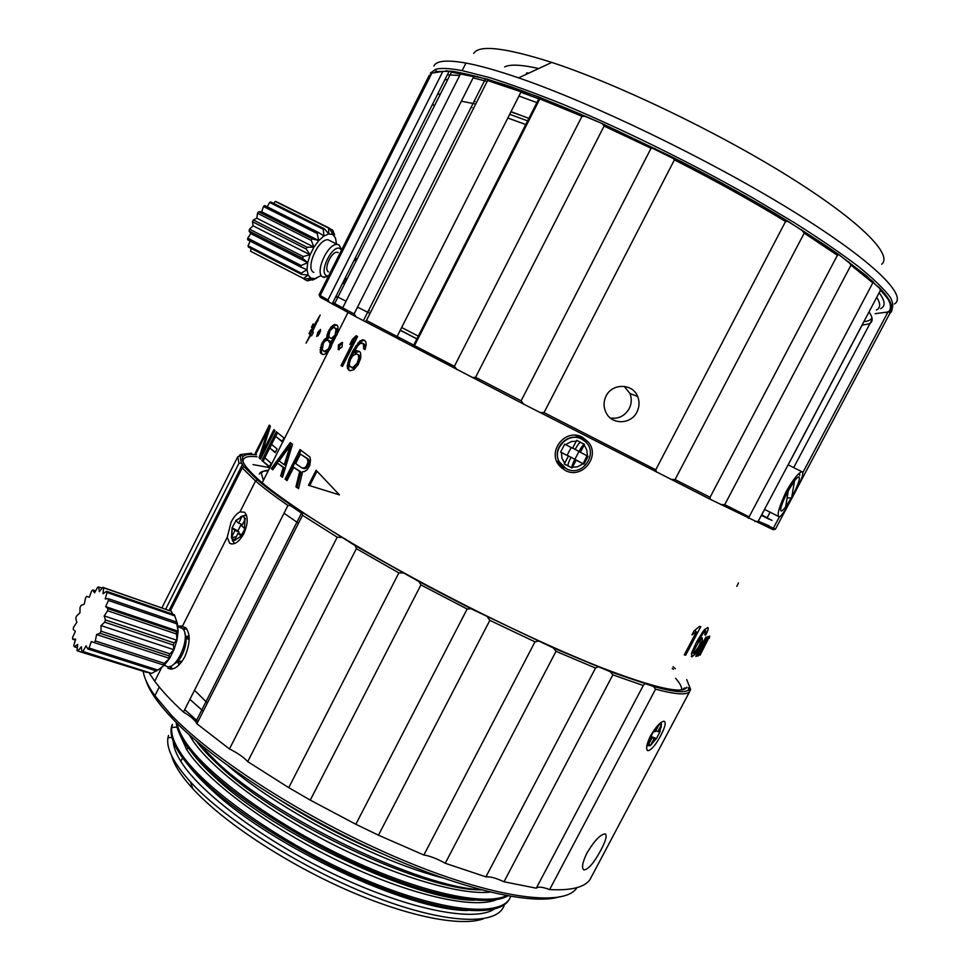 <?xml version="1.0" encoding="UTF-8"?>
<svg xmlns="http://www.w3.org/2000/svg" width="970" height="970" viewBox="0 0 970 970"><rect width="100%" height="100%" fill="white"/><g stroke="black" fill="none" stroke-linecap="round" stroke-linejoin="round"><path stroke-width="1.45" d="M524.758 116.776L510.935 111.877M475.021 101.523L474.124 101.329M871.921 317.614C871.011 319.918 868.332 321.264 863.882 321.616M430.34 73.138L435.627 69.343L436.282 71.574L451.583 71.198C466.521 73.49 486.297 78.655 510.899 86.73C538.01 96.454 568.347 108.688 601.897 123.445L706.827 175L757 202.815C788.258 221.245 815.479 238.474 838.65 254.492L866.246 275.65L883.731 292.455C890.424 301.367 892.121 307.708 888.823 311.491C894.364 307.878 891.042 299.779 878.868 287.193C875.292 284.731 873.449 282.961 873.339 281.882L838.977 254.722L788.161 221.366C753.12 199.893 714.369 178.395 671.895 156.885L602.212 123.578L538.786 96.939L487.461 79.2L451.911 71.234L334.662 303.549L354.111 313.928L356.22 316.923L523.63 404.102L710.27 499.295L773.138 529.705L775.418 529.183L790.186 501.332M887.986 311.988L875.134 313.686M435.627 69.343C440.841 67.815 449.68 68.252 462.144 70.628L488.977 77.418C510.644 84.208 535.622 93.302 563.909 104.699C622.594 129.192 691.792 163.275 752.138 197.553L794.212 222.591C819.565 238.656 841.026 253.34 858.571 266.629C873.606 278.875 884.179 289.108 890.314 297.317C893.94 304.277 893.515 309.103 889.029 311.807M894.51 303.95C908.344 295.62 871.303 259.16 788.852 208.671C706.669 158.28 591.336 102.735 518.623 77.879C497.161 70.519 479.604 65.584 465.964 63.062C446.928 59.691 436.233 60.698 433.881 66.069M881.706 264.228C893.261 254.807 859.772 220.687 787.979 176.019C716.418 131.423 616.593 83.638 551.809 62.432C505.127 47.566 479.095 44.559 473.7 53.398M504.655 66.906C510.062 64.117 521.411 64.65 538.702 68.531M525.995 74.447L526.819 72.823L528.82 73.138M761.329 515.409L771.999 520.417L761.632 514.84M337.912 297.087L336.044 296.153M335.802 296.65L337.645 297.632M417.718 339.33L400.246 330.273L417.718 339.354M417.767 339.245L400.295 330.176M357.53 307.126L370.007 313.395M431.116 74.569L429.237 75.381L319.106 294.771L320.597 297.329M329.473 302.531L327.993 299.936L442.841 71.404L431.844 73.126L320.185 295.523L320.621 297.475L356.22 316.923M334.286 305.065L332.164 303.901M656.92 472.329L655.756 469.771L785.554 221.499C751.871 200.984 714.829 180.444 674.405 159.88L544.024 412.602L540.047 412.553M544.024 412.602L655.756 469.771M636.938 411.995C631.179 424.363 612.203 425.139 606.214 412.941C603.401 407.351 603.364 401.713 606.104 396.027C612.167 382.98 632.852 383.308 637.678 396.536C639.715 401.75 639.46 406.903 636.938 411.995M523.63 404.102L521.108 400.816L651.064 148.24L655.162 148.543M671.895 156.885L674.405 159.88M602.212 123.578L604.104 126.1L475.579 377.306L521.108 400.816M475.579 377.306L472.281 377.585M457.088 369.703L454.372 366.32L581.988 116.279L586.341 116.545M538.786 96.939L539.841 98.891L414.529 345.623L454.372 366.32M414.529 345.623L412.153 346.326M399.64 339.779L397.082 336.517L521.096 91.81L525.34 91.871M487.461 79.2L487.57 80.571L366.454 320.452L397.082 336.517M366.454 320.452L365.072 321.616M477.507 76.424L473.712 76.678L354.111 313.928M334.662 303.549L334.262 305.15M442.841 71.404L434.815 72.071M451.668 71.55L445.982 70.774M320.185 295.523L327.993 299.936M872.163 319.421L793.69 467.601M770.107 512.124L767.124 517.762M886.253 312.716L888.823 311.491L889.89 313.298L795.909 490.541M878.868 287.193L880.481 290.26L758.201 521.326L775.418 529.183M758.201 521.326L754.902 521.508M748.367 518.295L873.339 281.882M848.714 261.815L850.981 265.137L724.723 504.667L749.107 516.84M724.723 504.667L720.795 504.582M710.27 499.295L710.052 497.283L837.401 255.268L838.977 254.722M801.535 229.708L804.215 233.127L675.059 479.58L710.052 497.283M675.059 479.58L670.767 479.35M785.554 221.499L788.161 221.366M447.328 74.86L459.719 75.442M473.117 77.879L487.146 81.419M520.89 92.223L539.708 99.17M879.159 292.746C885.173 300.918 885.671 306.217 880.651 308.666M471.117 107.294L472.014 107.488M507.819 118.025L526.649 124.863M461.356 101.207L475.736 104.02M509.699 114.314L528.529 121.177M419.137 336.554L401.641 327.52M369.376 310.788L368.6 310.388M624.183 386.351L629.93 393.468C631.931 398.5 631.688 403.556 629.203 408.649C624.765 416.045 618.472 419.149 610.348 417.985M779.54 516.974C776.412 516.343 778.607 507.88 786.161 491.572C792.66 480.15 797.861 473.505 801.741 471.626C804.603 472.038 801.717 480.15 793.084 495.973C787.022 507.698 782.511 514.694 779.54 516.974L764.518 509.395M889.89 313.298C894.776 309.685 891.636 301.997 880.481 290.26M862.039 325.12L869.071 323.859C873.182 322.004 873.17 318.002 869.047 311.855M529.778 118.716L511.044 111.647M440.053 94.005L437.543 94.332M432.802 103.766L433.578 105.233M444.793 79.892L447.364 79.479M518.962 96.018L537.78 102.953M876.747 297.329C880.736 303.707 880.627 307.951 876.395 310.036M872.782 282.876L850.981 265.137M837.401 255.268L804.215 233.127M651.064 148.24L604.104 126.1M581.988 116.279L539.841 98.891M521.096 91.81L487.57 80.571M473.712 76.678L451.086 72.071M429.237 75.381L428.776 76.29M769.113 525.837L758.273 521.181M414.566 345.55L397.118 336.445M334.735 303.416L332.904 302.41M369.994 313.419L357.518 307.163M263.379 480.417L261.342 473.372C262.106 471.444 264.495 470.414 268.484 470.28M761.608 514.876L762.82 515.519C773.26 521.072 772.763 521.023 761.353 515.373M337.657 297.584L335.826 296.602M336.032 296.202L346.06 301.197M582.461 437.252C565.073 427.418 545.989 452.408 560.102 466.497L565.267 470.426C581.83 479.726 600.624 456.664 588.499 442.271L582.461 437.252M311.455 327.375L313.189 323.834L311.455 327.375M310.8 330.079L309.018 333.632L310.254 334.82L306.047 343.186L310.703 335.183L311.564 335.862L313.383 332.249L312.51 331.594L320.173 315.068L311.14 330.249M319.554 333.571L320.512 329.461L317.76 332.407L316.753 336.493L319.554 333.571M326.951 337.73L324.404 339.427L321.507 344.108L320.221 352.255L321.034 353.589L323.968 354.596L327.896 352.098L330.94 347.405L331.983 343.974L331.691 340.555L334.25 338.809L336.978 334.735L338.021 331.303L337.851 326.393L336.929 325.059L334.492 324.477L330.855 327.181L327.108 334.601L326.951 337.73L328.309 338.409L326.817 336.845M338.457 344.908L338.215 349.515L342.095 347.005L342.301 342.361L338.457 344.908L339.767 345.55L342.604 342.749M342.458 366.454L341.016 365.617L353.529 340.809L349.855 344.459L352.413 339.379L356.099 335.717L357.578 336.529L342.458 366.454M359.555 351.516L356.584 350.679L353.747 352.377L357.809 345.635L360.731 343.15L363.435 343.816L363.665 348.861L365.047 349.612L366.211 344.508L365.823 341.84L363.726 339.876L359.821 341.016L353.128 350.388L348.873 359.458L347.236 365.933L347.551 368.576L349.843 370.722L353.832 369.703L358.124 364.708L360.816 357.978L360.573 352.898L359.555 351.516M308.484 485.267L339.451 494.906L316.099 470.244L308.484 485.267M287.047 480.574L293.728 467.346L299.694 471.481L295.923 486.819L298.566 488.65L302.555 471.711L304.701 471.456L307.138 469.674L309.769 465.479L310.497 459.998L309.939 457.088L300.009 449.546L285.071 479.144L287.047 480.574M272.788 469.82L277.59 463.199L283.24 467.491L280.657 475.894L282.512 477.264L292.516 444.296L290.224 442.635L271.26 468.595L272.788 469.82M264.822 457.804L269.745 448.019L275.225 452.65L277.093 448.952L271.588 444.357L275.601 436.391L282.088 441.665L283.967 437.943L276.317 431.759L261.876 460.447L269.32 467.007L271.188 463.296L264.822 457.804M274.91 430.522L273.916 429.625L261.682 453.936L270.4 426.218L269.381 425.115L255.207 453.305L255.837 454.093L268.229 429.455L259.087 457.707L260.506 459.137L274.91 430.522M681.668 689.9C681.995 687.136 679.97 683.268 675.593 678.297M685.693 655.199L684.25 654.883L696.448 631.834L691.974 634.865L694.059 630.912L699.54 626.365L700.776 626.681L685.693 655.199L684.456 654.483M703.323 630.997L696.509 642.128L691.646 652.931L691.889 656.836L695.09 654.192L699.491 647.087L702.377 640.515L702.195 637.799L698.448 641.085L703.08 633.337L705.76 630.755L704.753 634.901L705.784 635.01C708.245 630.1 708.852 627.602 707.603 627.517L703.323 630.997M696.569 656.314L706.148 639.557L698.024 656.108L707.967 639.194L700.025 655.259L709.725 636.102L707.057 639.873L708.052 636.465L705.651 639.181L706.693 637.084L705.905 637.084L695.769 656.363L696.569 656.314L695.963 655.987M709.591 637.629L709.215 638.345M738.522 582.909L736.8 586.329M259.281 474.051C260.19 471.856 263.149 470.802 268.169 470.899M582.558 437.3L588.499 442.271M563.509 469.043L561.424 467.795M695.49 629.991L694.969 630.985M694.447 630.694L696.448 631.834M704.923 634.538L705.784 635.01M704.972 629.057L704.584 630.1M697.394 640.491L698.448 641.085M692.216 652.798L691.416 653.756M698.4 647.208L693.611 653.586L693.441 651.67L698.254 642.564L700.17 641.012L700.413 642.734L698.4 647.208M705.687 639.133L707.057 639.873M697.442 640.515L696.787 641.752M311.6 335.632L309.018 333.632M311.649 335.523L310.254 334.82M310.412 334.347L312 331.182M311.661 335.668L310.703 335.183M318.269 320.112L311.079 330.37L312.558 331.485M317.772 319.858L312.049 331.231M318.136 335.79L320.549 330.879M324.865 341.404L327.569 338.76L326.199 338.093M325.774 340.094L324.404 339.427M327.569 338.76L328.309 338.409M328.187 337.524L328.478 335.28L327.108 334.601M327.933 331.873L329.182 332.492M328.478 335.28L328.818 334.141M330.006 330.588L328.866 330.018M331.437 328.963L332.213 327.86L330.855 327.181M332.213 327.86L333.801 326.381L332.443 325.702M333.801 326.381L335.85 325.156L334.492 324.477M335.85 325.156L337.014 325.192M322.78 354.486L321.034 353.589M322.392 354.244L320.221 352.255M321.579 352.922L321.434 350.376L320.064 349.709M321.434 350.376L321.737 348.133L320.367 347.454M321.507 344.108L322.61 344.653M321.737 348.133L322.052 347.175M323.568 342.822L322.44 342.252M330.346 338.142L332.977 338.76L337.002 334.65L337.378 330.03L334.407 327.63L336.032 329.363L335.038 335.232L331.643 338.093L330.346 338.142L328.781 336.408L329.945 330.661L333.159 327.714L334.407 327.63M323.774 351.213L325.12 351.867L328.005 351.188L330.964 347.284L331.097 342.495L328.151 340.07L330.127 343.683L328.684 348.509L325.047 351.176L323.774 351.213L322.222 349.442L323.495 342.907L325.387 340.834L328.151 340.07M336.711 328.854L335.365 328.175M337.378 330.03L336.032 329.363M337.439 332.48L336.105 331.813M337.002 334.65L335.668 333.983M335.038 335.232L336.372 335.899M334.917 337.475L333.583 336.808M332.977 338.76L331.643 338.093M330.443 341.294L329.097 340.64M331.097 342.495L329.751 341.84M331.461 344.338L330.127 343.683M330.964 347.284L329.63 346.629M328.684 348.509L330.03 349.164M328.005 351.188L326.672 350.534M326.393 351.831L325.047 351.176M339.209 349.77L339.767 345.55M342.519 366.357L341.016 365.617M342.264 366.211L354.777 341.428L353.529 340.809M352.983 341.355L353.674 339.997L352.413 339.379M353.674 339.997L357.312 336.384M353.747 352.377L354.971 352.971L359.252 351.346M357.797 351.273L356.584 350.679M350.097 370.746L348.521 369.97M349.733 370.54L347.551 368.576M348.763 369.158L348.46 366.514L347.236 365.933M348.46 366.514L348.994 363.52L347.757 362.938M348.994 363.52L350.097 360.052L348.873 359.458M350.097 360.052L354.353 350.982L353.128 350.388M350.873 354.85L352.098 355.444M354.353 350.982L356.863 346.666L355.638 346.06M356.863 346.666L358.985 343.744L357.76 343.15M358.985 343.744L361.034 341.61L359.821 341.016M361.034 341.61L363.289 340.397L362.089 339.803M363.289 340.397L364.793 340.47M365.072 349.552L363.665 348.861M364.853 349.43L365.278 347.212L364.089 346.629M365.278 347.212L365.12 345.478L363.92 344.896M365.12 345.478L363.447 343.816M363.047 343.538L361.846 342.943M364.635 344.399L363.047 343.525M351.722 367.678L352.922 368.248L355.493 367.242L358.257 363.847L359.931 359.846L359.397 355.444L356.342 353.832L358.197 354.862L358.851 357.7L357.069 363.289L352.85 367.497L349.879 366.624L349.285 363.811L350.461 359.543L352.643 355.857L356.342 353.832M359.397 355.444L358.197 354.862M359.87 356.536L358.682 355.954M360.04 358.269L358.851 357.7M359.931 359.846L358.742 359.288M359.227 361.931L358.039 361.361M357.069 363.289L358.257 363.847M357.008 365.617L355.82 365.059M355.493 367.242L354.305 366.672M354.05 368.066L352.85 367.497M309.685 485.643L316.972 471.226M298.651 488.334L297.135 487.292L300.93 471.966L293.728 467.346M300.93 471.966L299.694 471.481M287.205 480.283L285.071 479.144M286.344 479.653L301.149 450.335M297.135 487.292L295.923 486.819M307.163 458.64L300.421 454.093L308.387 459.137L307.163 458.64L308.072 461.793L306.52 465.867L305.174 467.516L302.349 468.17L305.004 468.765L307.72 466.34L309.284 462.278L308.387 459.137M305.004 468.765L303.78 468.28M302.349 468.17L295.644 463.563L300.421 454.093M309.175 460.52L307.963 460.022M309.284 462.278L308.072 461.793M308.69 464.436L307.478 463.951M306.52 465.867L307.72 466.34M306.387 468.001L305.174 467.516M282.622 476.913L281.967 476.428L284.549 468.025L277.59 463.199M284.549 468.025L283.24 467.491M273.019 469.504L271.26 468.595M272.618 469.177L291.364 443.46M281.967 476.428L280.657 475.894M285.519 465.309L291.412 446.527L290.103 445.957L284.21 464.763L285.519 465.309M284.21 464.763L279.117 460.92L290.103 445.957M275.419 452.287L269.745 448.019M269.987 467.285L269.32 467.007M269.514 466.618L261.876 460.447M263.27 461.077L264.883 457.864M269.818 448.055L271.661 444.405M275.674 436.427L277.517 432.778M282.755 441.956L282.088 441.665M282.258 441.338L275.601 436.391M261.682 453.936L262.858 454.457M260.76 458.628L259.087 457.707M268.229 429.455L269.175 429.904M260.493 458.349L261.839 453.996M256.044 453.693L255.207 453.305M268.799 429.722L270.072 427.2M189.89 699.394L203.251 711.18M182.554 625.953L177.91 626.196M207.398 702.995L194.509 690.252M198.013 721.522L184.7 709.628M149.295 673.18L154.739 681.219C161.602 690.507 171.181 700.789 183.475 712.065C189.344 715.557 193.454 718.818 195.77 721.85L196.874 723.765L229.466 748.937C237.747 753.096 243.834 757.327 247.714 761.644L288.745 787.64L310.267 800.117L355.832 824.27L378.458 835.194L423.866 855.006C429.94 855.952 437.07 858.717 445.242 863.276L485.909 876.856C489.923 876.395 495.949 878.032 503.988 881.778L536.289 888.193C538.01 886.447 542.46 886.907 549.638 889.563C570.796 890.69 584.195 887.453 589.845 879.826L689.512 691.865L689.124 689.476C685.984 693.186 674.101 692.18 653.477 686.481L610.324 671.737L553.337 647.948L471.08 608.772L418.955 581.588L355.19 545.661L291.812 505.697C277.444 495.84 265.998 487.255 257.474 479.98L243.773 466.473L241.397 463.139L240.051 455.706C242.209 456.094 242.694 455.657 241.506 454.384L251.679 453.245M682.456 689.767L684.796 687.815L683.971 689.391M686.724 679.606L690.664 689.524L689.488 691.743M689.949 687.815C687.997 687.451 687.718 688.009 689.124 689.476M675.35 668.779L673.083 666.693M256.444 454.809C236.45 452.372 237.674 461.126 260.118 481.059C285.41 502.848 342.386 539.393 411.789 577.15C477.895 613.149 550.487 647.633 602.321 667.978C654.617 687.972 682.807 694.374 686.893 687.209M239.238 456.07L239.845 454.845L241.506 454.384M240.051 455.706L237.795 456.688L161.917 607.838M241.397 463.139L238.935 463.296L237.795 456.688M243.773 466.473L242.221 467.94L170.441 610.797M238.935 463.296L165.688 609.148M291.812 505.697L287.944 505.455C274.486 496.131 263.682 487.971 255.546 480.999L242.221 467.94M302.264 512.73L302.507 515.276L196.874 723.765M287.944 505.455L183.475 712.065M341.452 537.441L337.208 537.198L302.507 515.276M355.19 545.661L356.366 548.668L247.714 761.644M337.208 537.198L229.466 748.937M403.144 572.967L398.876 572.894L356.366 548.668M418.955 581.588L420.919 584.91L310.267 800.117M398.876 572.894L288.745 787.64M471.08 608.772L467.14 609.027L420.919 584.91M487.364 616.896L489.85 620.351L378.458 835.194M467.14 609.027L355.832 824.27M538.265 641.134L534.991 641.837L489.85 620.351M553.337 647.948L556.016 651.319L445.242 863.276M534.991 641.837L423.866 855.006M597.908 666.863L595.519 668.063L556.016 651.319M610.324 671.737L612.846 674.841L503.988 881.778M595.519 668.063L485.909 876.856M644.662 683.85L643.268 685.523L612.846 674.841M653.477 686.481L655.55 689.173L549.638 889.563M643.268 685.523L536.289 888.193M689.512 691.865C686.117 695.223 674.793 694.326 655.55 689.173M660.691 735.672C655.599 745.057 651.367 750.065 647.984 750.695C645.584 749.361 646.444 744.378 650.567 735.745C655.962 726.591 660.473 721.753 664.111 721.219C666.269 722.323 665.129 727.148 660.691 735.672M600.879 850.156C593.992 862.924 588.329 869.508 583.891 869.92C581.406 868.004 582.449 862.33 587.008 852.897C594.477 840.566 600.539 834.236 605.207 833.897C607.244 835.4 605.813 840.82 600.879 850.156M253.109 464.582L269.793 467.673M298.481 523.218L284.016 513.227M239.699 472.96L239.069 471.178M673.326 669.348L672.222 668.318M257.026 456.785C246.901 455.609 242.257 457.476 243.106 462.411M290.382 505.552L302.458 513.785M231.115 522.115C233.819 516.864 236.777 513.445 240.002 511.869L244.537 512.245C248.284 516.586 248.065 523.727 243.846 533.67C238.826 542.279 234.073 545.455 229.587 543.188L227.247 537.21L231.115 522.115M180.032 627.238L182.239 626.608L185.415 627.505C190.581 633.325 190.387 643.086 184.809 656.799C178.941 666.972 173.29 670.767 167.846 668.197L170.793 669.142M182.954 628.996L185.973 627.99M171.496 669.13L169.665 666.451M186.64 628.742L183.318 629.506M170.296 666.269L172.587 668.948M161.566 667.663L154.739 681.219M145.924 680.394C149.283 690.773 158.001 703.383 172.102 718.249C209.035 757.546 289.885 811.308 371.789 848.92C457.343 888.738 532.384 906.065 560.199 896.619M143.257 671.846C144.457 678.576 148.325 686.542 154.885 695.732L170.914 714.684C208.308 754.393 290.382 808.895 373.486 847.089C478.986 896.316 563.885 909.787 576.932 887.635M278.972 799.438C312.789 821.093 348.291 839.656 385.478 855.116M443.375 878.068C377.572 861.493 278.147 809.465 227.295 765.136M481.593 889.829C419.84 887.392 277.287 819.116 217.013 762.238L196.025 740.619C201.784 748.464 209.823 757.085 220.105 766.421L217.013 762.238M481.653 889.842C424.993 891.2 280.633 823.712 220.105 766.421M189.089 734.557L191.987 739.334C210.381 767.706 265.95 810.241 330.843 843.415C395.736 876.613 460.168 895.455 490.59 892.085M506.837 895.553C484.794 906.586 418.737 892.291 345.284 857.237C271.867 822.269 205.385 773.054 184.955 741.128C180.578 734.399 177.934 728.446 177.061 723.28M176.188 722.407C176.649 728.046 179.365 734.69 184.336 742.353C190.593 751.956 200.269 762.675 213.339 774.509C251.303 808.847 318.063 849.077 379.646 873.994C441.289 898.947 490.602 906.198 508.062 895.771M474.742 900.16C417.512 901.118 276.996 835.631 216.395 778.619C205.87 769.089 197.589 760.262 191.575 752.138M179.571 733.914L186.749 749.677C206.137 780.498 269.042 827.568 339.221 861.299C409.401 895.128 473.736 909.545 496.664 899.602M510.741 896.244C503.806 917.887 442.55 913 361.858 878.274C281.227 843.742 201.736 787.179 179.705 751.483C173.654 741.929 171.011 733.926 171.751 727.5L172.43 724.323M171.835 725.487C169.604 732.374 172.017 741.444 179.086 752.708C185.573 762.893 195.794 774.266 209.726 786.84C251.582 824.597 327.048 868.344 391.795 891.721C456.664 915.183 501.866 915.995 509.65 898.535M467.564 910.478C409.716 910.878 273.273 847.428 212.733 790.853C202.027 781.214 193.563 772.241 187.343 763.936M173.242 741.419C173.533 747.07 176.067 753.726 180.82 761.377C200.438 793.496 266.326 842.627 338.494 876.359C410.698 910.199 474.572 922.191 494.191 909.193M504.315 904.804C498.689 925.513 448.358 924.943 376.627 897.589C305.029 870.393 225.476 820.365 190.472 781.893C173.618 763.232 166.112 748.513 167.968 737.746L168.525 735.43M171.605 755.691C174.103 764.906 181.135 775.879 192.703 788.598C222.239 820.959 283.313 861.772 344.932 889.102C406.588 916.444 460.859 927.114 483.46 918.784M560.624 452.008L568.408 456.13L560.587 452.068L564.746 444.175L565.631 444.636L571.378 441.52L576.265 441.229L576.701 440.332L580.618 442.381C579.551 442.344 577.732 444.684 575.137 449.389L572.639 448.091M568.408 456.13L564.71 463.139L561.909 458.216L561.472 452.529M564.71 463.139L564.225 463.999L571.9 467.867C571.682 466.449 572.664 463.575 574.883 459.246L576.192 460.168L572.021 468.037M571.184 447.522L567.135 455.221L583.952 464.193L588.111 456.324L580.351 452.287L584.049 445.278L585.068 446.552L586.85 450.201L587.359 455.063L583.164 463.708M576.265 441.229L572.567 448.237L565.631 444.636M574.883 459.246L579.017 451.402C581.576 446.746 583.394 444.418 584.498 444.393L580.618 442.381M584.498 444.393L584.049 445.278M575.137 449.389L580.351 452.287M583.952 464.193L583.103 463.757L577.368 466.873L572.494 467.176M576.192 460.168L583.103 463.757M556.671 461.089L559.302 461.878C551.578 448.892 568.578 431.553 581.709 439.155L584.146 440.695C599.884 451.862 582.824 478.246 566.128 468.619L559.302 461.878C551.263 448.479 568.226 431.238 581.685 439.119L584.146 440.695L582.885 438.634L580.278 436.961L575.355 435.287M556.925 461.684L563.812 468.207M362.853 267.865L356.73 280.015M349.358 274.34L353.965 265.186M357.36 258.42L354.571 259.329M344.677 278.996L345.138 282.719M343.719 283.676L342.725 282.888M357.093 258.954L353.711 261.027M345.708 276.947L345.623 281.761M342.931 282.476L344.459 284.064M338.178 252.564L337.196 252.273C331.376 251.303 323.216 269.708 328.49 271.855M328.49 276.062L326.563 275.71C318.366 272.279 332.783 243.567 340.118 248.708L341.501 250.175M328.26 276.547L322.974 277.105C314.11 273.637 327.654 242.876 337.402 244.464L339.112 244.973L341.658 249.848M330.94 241.215L328.175 239.82C318.342 238.196 304.871 268.896 313.819 272.412M320.561 275.868L314.983 278.608L310.933 278.172L308.157 275.092L307.029 269.708L307.696 262.652L310.097 254.795L313.953 247.12L318.766 240.584L323.932 235.989L328.806 233.915L332.807 234.57L335.45 237.832L336.445 243.64M251.145 248.465L250.502 251.181L303.416 278.451L308.157 275.092L301.5 274.377L301.233 273.14L307.029 269.708L300.991 267.15L301.137 265.525L307.696 262.652L302.604 258.323L303.149 256.517L310.097 254.795L306.168 249.011L307.053 247.241L313.953 247.12L311.237 240.366L312.352 238.862L318.766 240.584L317.178 233.503L318.366 232.448L323.932 235.989L323.228 229.26L324.356 228.787L328.806 233.915L328.636 228.12L329.558 228.277L332.807 234.57L332.771 230.193L334.614 234.922M301.5 274.377L248.381 247.047L248.065 245.798L301.233 273.14M250.502 251.181L303.416 278.451M329.558 228.277L276.232 201.639L275.262 201.457L273.637 203.409M324.356 228.787L270.812 202.002L269.648 202.439L267.235 206.792M318.366 232.448L264.677 205.507L263.464 206.525L261.67 211.812L258.602 211.763L257.486 213.242L256.844 218.214L253.328 219.996L252.467 221.742L253.073 225.792L249.545 229.187L249.035 230.981L250.818 233.6L247.726 238.159L247.617 239.772L300.991 267.15M250.163 241.081L248.065 245.798M304.095 279.154L307.369 280.839L310.933 278.172L304.059 279.154M311.928 279.712L307.369 280.839M316.45 278.196L312.607 280.063M332.771 230.193L329.8 228.714M328.636 228.12L275.262 201.457M323.228 229.26L269.648 202.439M317.178 233.503L263.464 206.525M318.766 240.584L261.67 211.812M258.602 211.763L312.352 238.862M311.237 240.366L257.486 213.242M313.953 247.12L256.844 218.214M253.328 219.996L307.053 247.241M306.168 249.011L252.467 221.742M310.097 254.795L253.073 225.792M249.545 229.187L303.149 256.517M302.604 258.323L249.035 230.981M307.696 262.652L250.818 233.6M247.726 238.159L301.137 265.525M343.077 282.719L345.005 282.246M787.761 488.662L788.367 490.529L794.6 480.659L794.139 478.998M788.343 490.638L785.603 507.007C781.978 511.687 780.365 512.269 780.753 508.741C781.614 504.461 784.148 498.422 788.343 490.638L794.576 480.768C798.213 476.149 799.777 475.676 799.28 479.362C798.334 483.727 795.824 489.692 791.726 497.283L794.576 480.768M791.362 497.998L784.875 507.953M787.143 497.792L791.29 498.059M791.726 497.283L785.603 507.007M656.011 730.555L657.83 731.659L660.121 731.598L656.423 738.582L650.312 745.615L648.833 744.111M657.83 731.659L661.14 725.427L659.952 731.659M649.827 737.564L651.707 738.691L647.875 745.663L650.312 745.615M647.839 745.639L646.735 746.379M661.14 725.427L661.455 724.59L659.066 724.554L655.429 731.647L653.271 731.647L658.751 725.39M650.567 736.23L656.423 738.582M651.064 736.23L653.489 731.647M650.446 736.448L654.12 738.667L656.253 738.643M654.12 738.667L650.821 744.887M651.707 738.691L649.16 738.655L652.664 732.144M242.342 524.649L238.656 523.194L241.906 516.743L242.415 515.979L245.471 518.683L241.7 525.934L244.864 528.735L241.166 536.046L234.449 540.545L232.848 539.102L234.946 539.344M234.728 543.333L232.63 541.017L231.927 538.229L232.848 539.102M241.785 534.688L238.026 533.221L240.73 535.695M238.026 533.221L234.764 539.696M241.251 524.212L237.856 530.942L239.069 532.045L238.402 533.367M236.316 536.616L231.442 537.744L231.927 538.229M232.376 539.914L232.157 538.968M240.572 516.78L246.295 514.779M231.442 537.744L232.097 527.753L237.856 530.942M236.013 520.635L232.097 527.753M235.734 520.526L241.906 516.743M244.246 517.64L244.731 519.932M238.656 523.194L235.977 520.781L242.112 516.392M239.069 532.045L235.007 530.457L232.327 528.019M235.007 530.457L231.757 536.907M185.949 637.266L189.029 635.774M186.579 636.853L189.004 635.544M189.198 638.563L188.435 637.92L189.162 637.532M181.293 662.425L177.558 661.431M177.328 661.661L179.135 664.874L178.068 661.952M185.961 637.411L189.15 637.181M185.985 637.605L188.435 637.92M177.874 661.116L182.069 661.37M189.186 639.751L186.749 638.284M174.26 663.807C181.984 660.922 189.162 640.6 184.894 633.786M165.943 665.941C175.315 673.083 191.611 637.181 182.796 628.815L179.389 627.178M159.262 669.082L164.403 665.165L169.617 658.387L173.969 649.73L176.94 640.273L178.128 631.203L177.425 623.637L174.345 614.725L106.53 591.3L107.052 592.476L105.221 598.926L108.337 598.672L108.434 600.442L105.645 606.614L107.961 608.626L107.621 610.76L104.202 615.889L105.415 619.939L104.687 622.17L101.05 625.601L101.013 631.191L99.983 633.24L96.6 634.525L95.302 640.952L94.102 642.577L91.386 641.546L89.022 648.009L87.797 648.991L86.075 645.802L82.947 651.5L151.659 673.374L156.182 670.864M82.947 651.5L151.659 673.374M81.856 651.719L81.334 646.796L77.83 651.04L77.006 650.494L77.709 644.456L74.278 646.76L73.805 645.523L75.648 639.097L72.677 639.218L72.617 637.448L75.357 631.397L73.199 629.36L73.55 627.263L76.848 622.291L75.757 618.351L76.46 616.192L79.94 612.846L80.037 607.475L81.019 605.486L84.269 604.164L85.53 597.981L86.694 596.392L89.325 597.241L91.629 590.96L92.829 589.954L94.539 592.9L97.63 587.262L98.722 586.971L99.292 591.664L102.808 587.347L103.657 587.82L103.002 593.749L106.53 591.3M77.83 651.04L147.197 672.513M74.278 646.76L77.333 647.73M72.677 639.218L75.369 640.079M95.618 590.924L92.829 589.954M102.153 588.159L98.722 586.971M102.808 587.347L171.229 611.233L103.657 587.82M172.781 614.18L171.229 611.233M174.915 615.901L107.052 592.476M108.337 598.672L176.455 622.025L177.425 623.637M107.961 608.626L176.382 631.797L178.128 631.203L176.455 622.025M176.613 623.759L108.434 600.442M178.128 631.203L105.645 606.614M105.415 619.939L174.079 642.868L176.94 640.273L176.382 631.797M176.103 633.895L107.621 610.76M176.94 640.273L104.202 615.889M101.013 631.191L169.859 653.816L173.969 649.73L173.4 645.05L174.079 642.868M173.4 645.05L104.687 622.17M173.969 649.73L101.05 625.601M95.302 640.952L164.209 663.286L169.617 658.387L168.853 655.817L169.859 653.816M168.853 655.817L99.983 633.24M169.617 658.387L96.6 634.525M89.022 648.009L157.88 670.088L164.403 665.165L163.008 664.85L164.209 663.286M163.008 664.85L94.102 642.577M158.559 669.591L157.88 670.088M156.643 671.01L87.797 648.991M704.22 629.894L705.76 630.755M702.037 632.755L703.08 633.337M700.013 639.206L702.377 640.515M698.703 646.65L699.491 647.087M693.902 653.525L695.09 654.192M692.313 651.028L693.441 651.67M694.35 646.372L695.441 646.978M696.727 641.716L698.254 642.564M699.043 640.333L700.255 641.024M702.85 644.468L702.244 644.141M704.208 640.442L704.96 640.855M706.257 640.127L706.948 640.503M319.154 333.098L317.76 332.407M568.141 466.036L568.02 465.842C567.802 464.436 568.796 461.575 571.003 457.234M559.011 447.631L563.885 441.301M649.197 745.688L648.336 745.033M648.384 744.948L649.536 738.716M244.961 519.459L244.428 528.383M462.144 70.628L465.964 63.062M551.809 62.432L518.623 77.879M413.232 346.108L539.344 97.776M363.398 320.694L485.4 78.994M332.14 303.95L448.977 71.574M319.761 296.687L320.233 295.741M761.717 514.888L764.639 509.359M788.198 464.848L862.148 325.108M773.199 528.505L779.371 516.877M803.087 472.123L888.29 311.406M637.678 396.536L629.93 393.468M801.741 471.626L788.113 464.8M513.118 87.494L511.335 88.331M342.701 307.866L460.617 73.659M262.179 482.793L328.309 351.54M331.776 344.653L335.487 337.281M337.293 333.704L347.963 312.522M705.663 630.743L704.196 629.93M691.986 656.836L691.307 656.447M700.17 641.012L699.006 640.37M706.148 639.557L704.996 638.915M239.723 455.851L240.293 454.712M169.144 610.348L242.621 464.109M257.474 479.98L255.377 480.853M195.77 721.85L301.876 512.39M647.984 750.695L647.196 750.222M229.587 543.188L231.818 544.049M182.239 626.608L227.247 537.21M240.002 511.869L255.546 480.999M172.102 718.249L170.914 714.684M154.885 695.732L159.274 687.027M191.987 739.334L192.763 737.806M184.336 742.353L184.955 741.128M216.395 778.619L213.339 774.509M186.749 749.677L187.889 747.433M177.025 727.051L171.751 727.5M179.086 752.708L179.705 751.483M212.733 790.853L209.726 786.84M180.82 761.377L182.602 757.849M171.945 737.418L167.968 737.746M192.703 788.598L190.472 781.893M571.9 467.867L564.285 463.915M323.325 276.959L324.404 277.517M328.175 239.82L337.402 244.464M799.716 475.47L799.559 473.045M661.201 722.371L661.261 727.16M242.767 516.319L246.477 515.252M231.612 537.198L232.291 527.971M244.331 517.81L245.434 518.72M186.034 638.042L188.313 638.806M177.971 626.693L181.972 628.051M164.257 665.311L165.688 665.772"/></g></svg>
